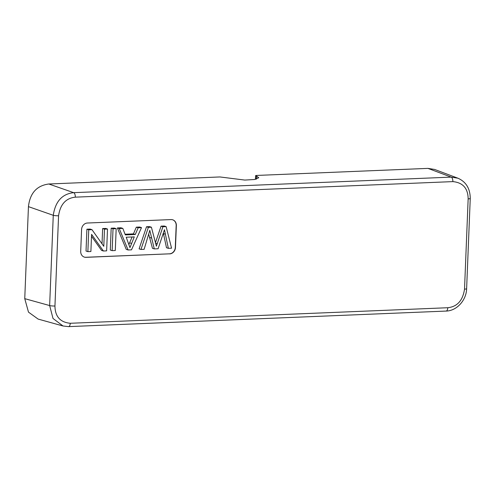 <?xml version="1.0" encoding="UTF-8"?>
<svg xmlns="http://www.w3.org/2000/svg" width="495" height="495" viewBox="0 0 495 495"><rect width="100%" height="100%" fill="white"/><g stroke="black" fill="none" stroke-linecap="round" stroke-linejoin="round"><path stroke-width="0.74" d="M427.952 168.38L434.622 169.445L457.869 178.188L451.186 177.117L427.952 168.38L256.862 175.428C255.612 175.502 255.284 175.663 255.878 175.917L256.614 176.183L256.497 179.11M256.614 176.183L258.767 177.754L254.486 179.506L244.802 180.069L219.922 176.95L48.832 183.998C36.772 185.594 29.972 193.143 28.444 206.632L24.75 298.652L28.493 312.141L38.127 319.083L63.032 325.988L68.564 326.62L446.094 311.07C456.842 310.866 466.401 300.168 466.624 288.69L470.25 198.439C470.157 188.527 466.03 181.776 457.875 178.188M54.945 306.003C55.094 316.546 60.192 322.307 70.253 323.278L447.783 307.729C457.256 306.696 462.837 300.496 464.527 289.136L468.152 198.879C468.004 188.335 462.905 182.575 452.851 181.609L75.314 197.159C65.841 198.186 60.26 204.386 58.571 215.752L54.945 306.003A3.948 0.6 -177.7 0 1 49.642 305.557L53.015 318.471L63.032 325.988M169.655 253.892A6.317 5.495 108 0 0 175.478 247.426L176.356 225.59A6.317 5.495 108 0 0 172.73 219.811A6.317 5.495 108 0 0 171.029 219.582L87.405 223.022A6.317 5.495 108 0 0 81.576 229.494L80.704 251.324A6.317 5.495 108 0 0 84.323 257.103A6.317 5.495 108 0 0 86.025 257.338L169.469 253.83A6.317 5.495 108 0 0 175.292 247.364L176.171 225.528A6.317 5.495 108 0 0 172.637 219.78M84.23 257.072A6.317 5.495 108 0 0 85.839 257.276L169.469 253.83M163.387 233.318L166.487 247.723L168.337 248.329L171.567 248.193L166.128 226.617L164.278 226.017L161.061 226.153L155.473 242.618M166.128 226.617L162.911 226.753L156.395 246.188L151.402 227.224L149.552 226.623L146.514 226.747L139.107 248.855L140.957 249.455L144.125 249.325L149.799 230.342L154.304 248.905L158.103 248.75L164.464 229.736L168.337 248.329M148.71 234.197L152.46 248.304L154.304 248.905M141.508 227.632L138.167 227.768L135.284 234.494L125.328 234.902L122.822 228.405L119.233 228.548L128.094 249.981L131.491 249.845L141.508 227.632L139.658 227.032L136.317 227.168L133.433 233.888L125.074 234.234M122.822 228.405L120.972 227.799L117.383 227.947L126.25 249.381L128.094 249.981M116.177 228.678L114.326 228.077L111.177 228.207L110.298 250.037L112.148 250.643L115.298 250.513L116.177 228.678L113.027 228.808L112.148 250.643M107.508 229.03L104.488 229.16L103.795 246.318L91.983 229.674L88.747 229.804L87.875 251.639L90.894 251.516L91.581 234.37L103.399 251.002L106.629 250.866L107.508 229.03L105.658 228.43L102.638 228.56L102.026 243.818M91.983 229.674L90.133 229.074L86.903 229.204L86.025 251.039L87.875 251.639M91.507 236.27L101.549 250.402L103.399 251.002M132.128 236.969L128.917 244.412M161.061 226.153L162.911 226.753M146.514 226.747L148.364 227.353L140.957 249.455M151.402 227.224L148.364 227.353M134.281 236.882L129.956 247.618L126.213 237.216L134.281 236.882M136.317 227.168L138.167 227.768M117.383 227.947L119.233 228.548M133.433 233.888L135.284 234.494M111.177 228.207L113.027 228.808M102.638 228.56L104.488 229.16M86.903 229.204L88.747 229.804M75.314 197.159A3.948 1.85 -92.4 0 0 73.656 192.666C62.141 193.929 55.347 201.477 53.268 215.306L49.642 305.557L24.75 298.652M255.587 175.713L255.748 179.134A2.37 0.359 -177.7 0 1 255.47 178.955L255.599 175.756M70.253 323.278A3.948 1.85 87.6 0 1 68.564 326.62M163.443 233.56L165.287 234.16M149.49 237.396L151.34 237.996M155.597 243.076L157.193 243.596M129.56 242.791L131.41 243.392M58.571 215.752A3.948 0.6 -177.7 0 1 53.268 215.306L28.444 206.632M452.851 181.609A3.948 1.85 -92.4 0 0 451.186 177.117L73.656 192.666L48.832 183.998M468.152 198.879A3.948 0.6 2.3 0 0 470.25 198.439M464.527 289.136A3.948 0.6 2.3 0 0 466.624 288.69M447.783 307.729A3.948 1.85 87.6 0 1 446.094 311.07M255.47 178.955A2.37 2.37 0 0 0 255.488 179.332"/></g></svg>
